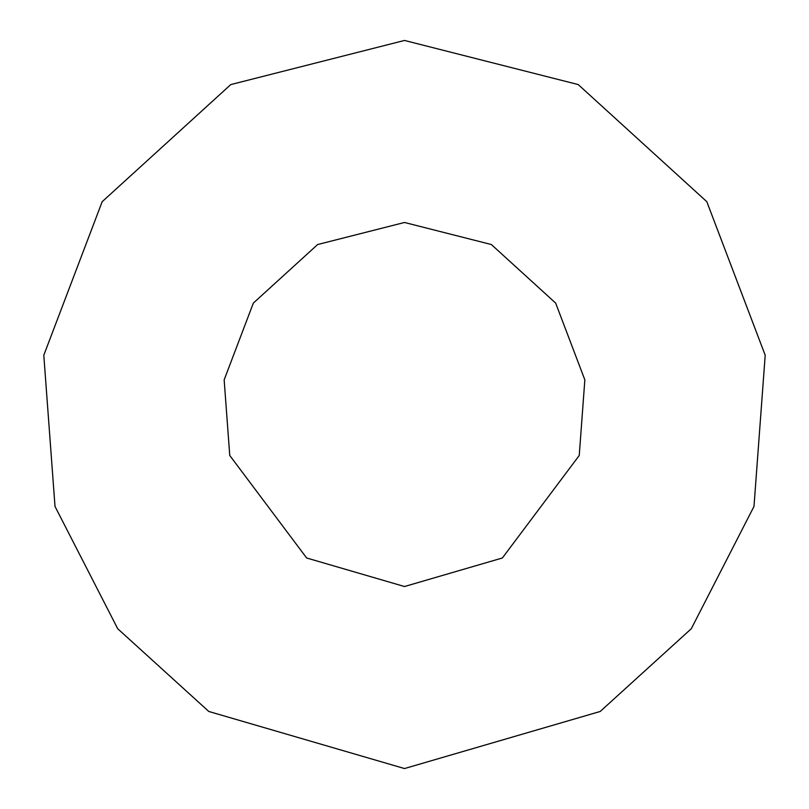 <?xml version="1.0" encoding="UTF-8"?>
<svg xmlns="http://www.w3.org/2000/svg" width="809" height="809" viewBox="0 0 809 809"><rect width="100%" height="100%" fill="white"/><g stroke="black" fill="none" stroke-linecap="round" stroke-linejoin="round"><path stroke-width="1.21" d="M404.5 768.55L600.217 711.465L691.291 628.735L753.988 506.434L765.203 355.242L706.823 201.694L578.213 84.571L404.5 40.45L230.787 84.571L102.177 201.694L43.797 355.242L55.012 506.434L117.71 628.735L208.783 711.465L404.5 768.55M404.5 586.525L502.359 557.988L579.244 455.467L584.846 379.876L555.662 303.092L491.356 244.53L404.5 222.475L317.644 244.53L253.338 303.092L224.154 379.876L229.756 455.467L306.641 557.988L404.5 586.525"/></g></svg>
